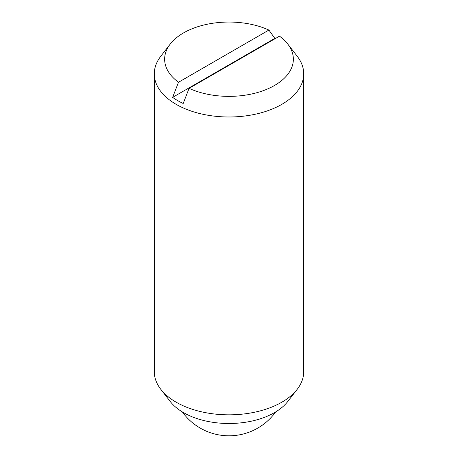 <?xml version="1.0" encoding="UTF-8"?>
<svg xmlns="http://www.w3.org/2000/svg" width="458" height="458" viewBox="0 0 458 458"><rect width="100%" height="100%" fill="white"/><g stroke="black" fill="none" stroke-linecap="round" stroke-linejoin="round"><path stroke-width="0.69" d="M189.08 88.36L183.189 103.474A72.645 41.941 180 0 1 177.635 100.577A72.645 41.941 180 0 1 172.62 97.371L178.511 82.257L268.92 30.062A64.36 37.161 0 0 0 170.244 44.042L160.792 56.242A74.717 43.138 0 0 0 154.283 73.853L154.283 371.696A74.717 43.138 0 0 0 160.792 389.306A74.717 43.138 0 0 0 176.17 402.198A74.717 43.138 0 0 0 297.208 389.306A74.717 43.138 0 0 0 303.717 371.696L303.717 73.853A74.717 43.138 0 0 0 297.208 56.242L287.756 44.042A64.36 37.161 0 0 0 279.489 36.165L189.08 88.36A64.36 37.161 0 0 0 268.52 88.537A64.36 37.161 0 0 0 287.756 44.042M154.283 73.853A74.717 43.138 0 0 0 176.17 104.355A74.717 43.138 0 0 0 257.591 113.704A74.717 43.138 0 0 0 303.717 73.853M160.792 389.306L170.244 401.506A64.36 37.161 0 0 0 183.492 412.612A64.36 37.161 0 0 0 287.756 401.506L297.208 389.306M172.62 97.371L274.811 38.375A72.645 41.941 180 0 1 275.275 38.592M268.92 30.062L274.811 38.375M170.244 44.042A64.36 37.161 0 0 0 178.511 82.257M182.313 411.914A57.571 57.571 0 0 0 275.687 411.914"/></g></svg>
